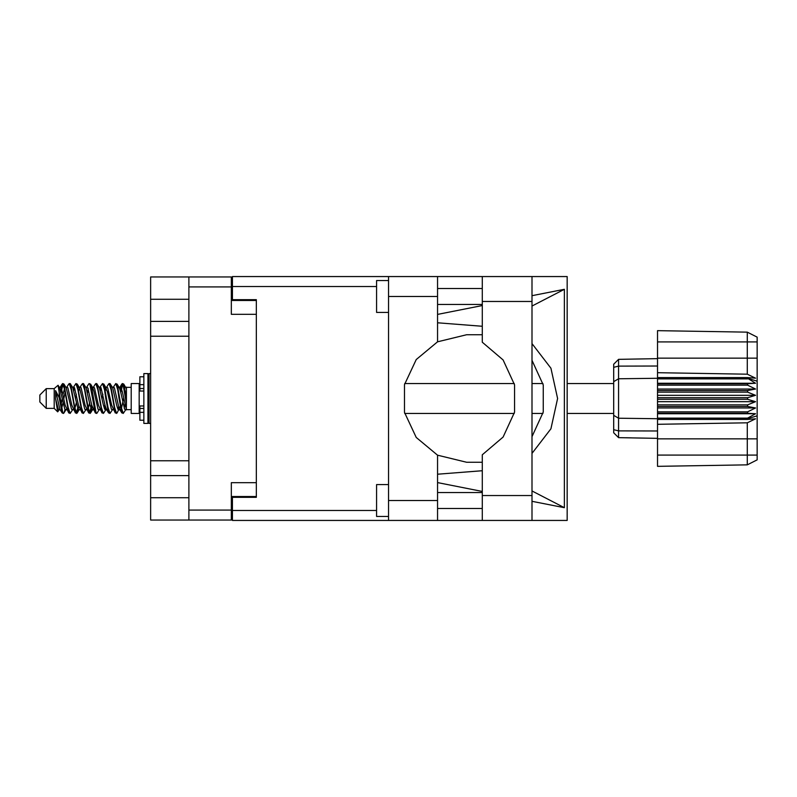 <?xml version="1.0" encoding="UTF-8"?>
<svg xmlns="http://www.w3.org/2000/svg" width="797" height="797" viewBox="0 0 797 797"><rect width="100%" height="100%" fill="white"/><g stroke="black" fill="none" stroke-linecap="round" stroke-linejoin="round"><path stroke-width="1.2" d="M188.919 299.303L150.673 299.303L150.673 497.697L188.919 497.697M256.325 482.713L231.309 482.713L231.309 520.003L150.673 520.003L150.673 497.697M150.673 299.303L150.673 276.997L231.309 276.997L231.309 314.287L256.325 314.287M231.309 496.501L256.325 496.501L256.325 497.298L232.425 497.298L232.425 510.518L376.632 510.518M376.632 286.482L232.425 286.482L232.425 299.702L256.325 299.702L256.325 300.499L231.309 300.499M188.919 520.003L188.919 276.997M388.577 516.496L376.632 516.496L376.632 484.626L388.577 484.626M388.577 312.374L376.632 312.374L376.632 280.504L388.577 280.504M388.577 500.486L437.503 500.486L437.503 520.401L388.577 520.401L388.577 276.599L482.275 276.599L482.275 342.242L503.106 359.985L514.573 384.821L514.573 412.179L503.106 437.015L482.275 454.758L482.275 520.401L567.165 520.401L567.165 276.599L531.997 276.599L531.997 520.401M437.503 276.599L437.503 296.514L388.577 296.514M232.425 286.482L232.425 276.599L388.577 276.599M388.577 520.401L232.425 520.401L232.425 510.518M46.226 408.383L46.226 388.617L39.85 394.993L39.85 402.007L46.226 408.383L54.196 408.383L57.703 411.89L59.227 409.807M46.226 388.617L54.196 388.617L54.196 408.383M126.454 408.981L126.454 409.558M131.236 398.5L131.236 413.404L139.206 413.404L139.206 383.596L131.236 383.596L131.236 398.5M65.035 409.489L63.969 412.976L63.471 413.404L62.804 412.667L59.207 392.134L59.207 397.733L55.621 390.62L55.621 398.689L57.703 411.89M126.454 397.872L126.454 388.856L123.724 384.024L126.454 397.872L126.454 403.631L123.057 384.333L122.389 383.596L121.732 384.333L120.287 390.391M613.74 381.663L618.602 378.724L618.602 437.653L613.74 432.791L613.74 364.209L618.602 359.347L657.555 358.66L618.602 359.347L618.602 378.724L657.555 378.316L657.555 399.297L747.586 399.297L747.586 397.703L755.556 395.312L747.586 392.074L747.586 390.52L755.556 389.075L747.586 385.16L747.586 383.716L755.556 383.287L747.586 378.316L657.555 378.316L657.555 372.687L747.247 374.211L747.247 332.2L757.15 337.151L757.15 459.849L747.247 464.8L657.555 466.365L657.555 455.067L747.247 455.067L747.247 422.789L657.555 424.313L657.555 455.067M657.555 418.106L657.555 418.684L747.586 418.684L747.586 418.106L657.555 418.106L657.555 413.284L747.586 413.284L747.586 411.84L657.555 411.84L657.555 413.284M657.555 399.297L657.555 406.48L747.586 406.48L747.586 404.926L755.556 401.688L747.586 399.297M757.15 381.195L747.586 378.316L747.586 377.609L657.555 377.609M657.555 372.687L657.555 358.132L757.15 358.132M757.15 341.933L657.555 341.933L657.555 330.635L747.247 332.2L757.15 337.151M657.555 411.84L657.555 406.48M613.74 415.337L618.602 418.276L657.555 418.684L657.555 419.391L747.586 419.391L747.586 418.684L757.15 415.805M757.15 459.849L747.247 464.8L747.247 455.067L757.15 455.067M143.829 376.752L139.844 376.752L139.844 391.028L143.829 390.988M143.829 406.012L139.844 406.012L139.844 420.248L143.829 420.248M143.829 398.5L143.829 423.356L147.963 423.356L147.963 373.644L143.829 373.644L143.829 398.5M147.963 374.759L149.079 373.644L149.079 423.356L150.673 423.356M126.454 409.807L124.631 409.25L120.646 391.855L119.301 387.711L118.155 387.511M113.343 409.807L111.351 409.25L107.366 391.855L105.373 387.193M100.073 409.807L98.071 409.25L94.096 391.855L92.741 387.711L91.595 387.511M86.793 409.807L84.791 409.25L79.481 387.75L77.249 384.024L75.914 383.596L77.907 389.743L81.892 412.667L83.386 413.404L81.394 407.257L77.249 384.024M73.513 409.807L71.521 409.25L66.201 387.75L63.969 384.024L62.634 383.596L64.627 389.743L68.612 412.667L70.106 413.404L68.114 407.257L63.969 384.024M126.454 403.631L126.295 409.25L122.31 391.855L120.985 387.75L120.317 387.193L119.49 388.059M120.287 406.609L117.089 412.976L115.246 412.976L111.69 405.145L107.705 387.75L105.712 387.193M105.712 409.807L103.809 412.976L101.966 412.976L98.41 405.145L94.425 387.75L92.103 387.193M92.123 406.609L90.529 412.976L88.686 412.976L85.13 405.145L81.145 387.75L80.477 387.193L78.315 387.511M78.843 406.609L77.249 412.976L75.406 412.976L71.85 405.145L67.865 387.75L65.872 387.193M120.825 409.489L119.67 409.289L118.325 405.145L114.34 387.75L112.347 387.193M107.545 409.489L106.39 409.289L105.045 405.145L101.06 387.75L99.067 387.193M86.793 387.193L88.686 384.024L89.194 383.596L89.862 384.333L95.331 412.976L91.765 405.145L87.78 387.75L85.787 387.193M82.051 412.976L78.485 405.145L74.51 387.75L72.507 387.193M68.771 412.976L65.205 405.145L61.23 387.75L60.562 387.193L59.735 388.059M119.301 409.289L118.653 409.807L117.996 409.25L116.661 405.145L112.666 387.711L109.946 383.596L108.601 384.024L106.708 387.193M106.21 408.941L105.373 409.807L104.716 409.25L103.391 405.145L99.386 387.711L96.666 383.596L95.331 384.024L93.428 387.193M92.741 409.289L92.103 409.807L91.436 409.25L90.111 405.145L86.106 387.711L83.386 383.596L82.051 384.024L80.148 387.193M80.148 409.807L78.156 409.25L72.826 387.711L70.106 383.596L68.771 384.024L66.868 387.193M66.868 409.807L64.876 409.25L59.566 387.75L58.042 385.22L59.207 392.134M437.503 296.514L437.503 341.823L416.203 359.557L404.448 384.642L404.448 412.358L416.203 437.443L437.503 455.177L437.503 500.486M63.471 413.404L62.126 412.976L59.895 409.25L55.621 390.62M531.997 453.423L550.886 428.806L557.601 398.5L550.886 368.194L531.997 343.577M531.997 360.314L543.235 384.961L543.235 412.039L531.997 436.686M119.072 398.5L121.732 412.667L123.226 413.404L121.234 407.257L117.249 384.333L115.754 383.596L117.747 389.743L119.072 398.5M99.067 409.807L97.174 412.976L96.666 413.404L95.999 412.667L92.014 389.743L90.689 384.333L89.194 383.596M105.792 398.5L108.452 412.667L109.946 413.404L107.954 407.257L103.969 384.333L102.474 383.596L104.467 389.743L105.792 398.5M60.532 390.391L62.634 383.596M63.053 383.885L61.03 392.473M62.126 412.976L59.207 397.733M75.406 412.976L71.272 389.743L69.279 383.596M76.741 413.404L74.749 407.257L70.614 384.024M91.635 404.527L89.613 413.115M88.686 412.976L84.552 389.743L82.559 383.596M90.021 413.404L88.029 407.257L83.894 384.024M101.966 412.976L97.822 389.743L95.829 383.596M103.301 413.404L101.309 407.257L97.174 384.024M115.246 412.976L111.102 389.743L109.109 383.596M116.581 413.404L114.589 407.257L110.454 384.024M122.808 383.885L120.785 392.473M60.233 409.807L58.241 409.25L55.621 398.689M124.202 408.303L124.83 404.527M73.812 390.391L74.35 387.511M88.218 388.697L87.59 392.473M100.372 390.391L100.9 387.511M77.717 408.303L76.333 413.115M104.905 404.527L104.277 408.303M105.403 406.609L104.875 409.489M118.683 406.609L118.155 409.489M64.447 388.697L63.053 394.186M89.613 402.814L88.218 408.303M76.333 402.814L74.938 408.303M63.053 402.814L61.658 408.303M123.635 398.5L121.413 408.303M150.673 321.36L188.919 321.36M150.673 460.796L188.919 460.796M188.919 336.204L150.673 336.204M188.919 475.64L150.673 475.64M232.425 508.446L231.309 508.446M231.309 288.554L232.425 288.554M482.275 276.599L531.997 276.599M482.275 288.474L437.503 288.474M482.275 304.404L437.503 304.404M482.275 492.596L437.503 492.596M482.275 508.526L437.503 508.526M437.503 314.367L482.275 305.53M531.997 295.727L564.346 289.351L564.346 507.649L531.997 490.922M437.503 482.633L482.275 491.47M531.997 501.273L564.346 507.649M437.503 520.401L482.275 520.401M256.325 299.702L256.325 497.298M482.275 462.22L466.663 462.24L437.503 455.177M482.275 470.708L437.503 474.235M482.275 326.292L437.503 322.765M437.503 341.823L466.663 334.76L482.275 334.78M564.346 289.351L531.997 306.078M125.627 409.807L123.226 413.404M72.507 409.807L70.106 413.404M85.787 409.807L83.386 413.404M95.331 412.976L96.666 413.404M112.347 409.807L109.946 413.404M73.513 387.193L75.914 383.596M100.073 387.193L102.474 383.596M113.343 387.193L115.754 383.596M123.724 384.024L122.389 383.596M126.454 388.856L126.454 387.193L125.627 387.193M54.196 388.617L58.042 385.22M102.893 394.186L102.056 398.5M76.333 394.186L75.496 398.5M62.226 398.5L61.03 404.527M106.21 388.059L105.403 390.391M92.93 388.059L92.123 390.391M79.65 388.059L78.843 390.391M65.075 392.473L63.88 398.5M657.555 419.391L657.555 424.313M747.586 413.284L755.556 413.713L747.586 418.106M747.586 406.48L755.556 407.925L747.586 411.84M657.555 404.926L747.586 404.926M657.555 397.703L747.586 397.703M657.555 392.074L747.586 392.074M657.555 390.52L747.586 390.52M657.555 385.16L747.586 385.16M657.555 383.716L747.586 383.716M657.555 341.933L657.555 358.132M631.463 437.882L625.765 437.782M657.555 438.34L618.602 437.653L613.74 432.791M657.555 378.894L747.586 378.894M747.586 419.391L755.556 418.843L747.247 422.789M747.247 374.211L755.556 378.157L747.586 377.609M657.555 383.287L755.556 383.287M657.555 389.075L755.556 389.075M657.555 395.312L755.556 395.312M657.555 401.688L755.556 401.688M657.555 407.925L755.556 407.925M657.555 413.713L755.556 413.713M231.309 286.88L188.919 286.88M188.919 510.12L231.309 510.12M482.275 495.545L531.997 495.545M482.275 301.455L531.997 301.455M757.15 438.868L657.555 438.868M613.74 429.722L618.602 430.858L657.555 431.018M657.555 365.982L618.602 366.142L613.74 367.278M143.829 384.672L139.844 384.672M143.829 412.328L139.844 412.328M143.829 408.502L139.844 408.502M143.829 388.498L139.844 388.498M404.687 413.404L514.294 413.404M531.997 413.404L542.926 413.404M567.165 413.404L613.74 413.404M126.454 409.658L131.236 409.658M139.206 407.745L139.844 407.745M139.206 389.255L139.844 389.255M126.454 387.342L131.236 387.342M404.687 383.596L514.294 383.596M531.997 383.596L542.926 383.596M567.165 383.596L613.74 383.596M119.301 387.711L117.089 384.024M106.021 387.711L103.809 384.024M92.741 387.711L90.529 384.024M120.317 387.193L118.982 387.193M121.881 384.024L119.67 387.711M121.881 412.976L119.67 409.289M108.601 412.976L106.39 409.289M62.126 384.024L60.233 387.193M92.432 409.807L90.529 412.976M79.152 409.807L77.249 412.976M65.872 409.807L63.969 412.976M120.317 409.807L118.653 409.807M107.037 409.807L105.373 409.807M93.428 409.807L92.103 409.807M60.562 387.193L59.227 387.193M143.829 391.028L139.844 391.028M143.829 405.972L139.844 405.972M147.963 422.241L149.079 423.356M149.079 373.644L150.673 373.644"/></g></svg>
